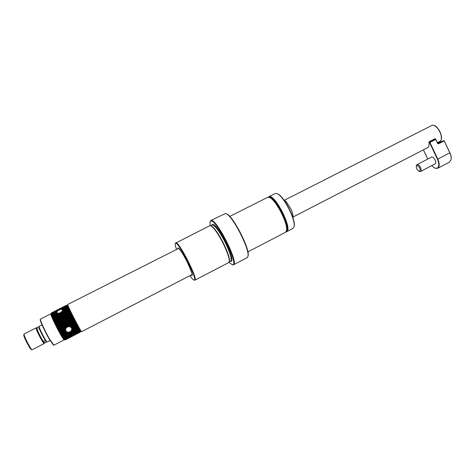 <?xml version="1.0" encoding="UTF-8"?>
<svg xmlns="http://www.w3.org/2000/svg" width="475" height="475" viewBox="0 0 475 475"><rect width="100%" height="100%" fill="white"/><g stroke="black" fill="none" stroke-linecap="round" stroke-linejoin="round"><path stroke-width="0.71" d="M62.48 309.694L61.453 308.993L61.34 309.504L60.182 309.272L59.256 310.086L58.039 310.353L57.493 311.452L56.958 311.262L56.964 312.099L56.614 311.867L56.852 312.782M66.476 305.306L67.266 305.544L66.441 305.579L67.302 305.918L66.589 306.037L67.468 306.399L66.72 306.333L67.593 306.719L66.844 306.69L67.741 307.082L62.362 309.445L62.569 309.884M62.362 309.445L67.017 307.088L67.913 307.491L62.409 309.967L62.546 310.502M62.178 311.351L62.16 310.697L67.42 308.037L68.317 308.423L67.67 308.566L68.578 308.988L67.931 309.154L68.845 309.569L68.216 309.777L69.13 310.181L68.525 310.43L69.421 310.798L68.851 311.125L69.742 311.481L69.207 311.838L70.104 312.223L69.564 312.598L70.442 312.924L69.968 313.405L70.817 313.678L70.365 314.207L71.22 314.497L70.769 315.026L71.594 315.252L71.185 315.863L72.022 316.101L71.612 316.706L72.414 316.878L72.046 317.561L72.853 317.745L72.485 318.422L73.257 318.529L72.93 319.289L73.702 319.402L73.37 320.144L74.13 320.221L73.815 320.999L74.533 320.999L74.254 321.842L74.979 321.848L74.694 322.673L75.394 322.638L75.103 323.451L75.786 323.374L75.549 324.288L76.19 324.128L75.947 325.019L76.606 324.894L76.35 325.767L76.968 325.565L76.742 326.485L77.336 326.236L77.14 327.204L77.71 326.913L77.496 327.857L78.037 327.489L77.841 328.468L78.357 328.059L78.167 329.038L78.666 328.587L78.47 329.567L78.951 329.08L78.755 330.054L79.212 329.525L79.016 330.493L79.456 329.923L79.26 330.885L79.675 330.279L79.473 331.229L79.871 330.582L79.663 331.52L80.043 330.843L79.83 331.764L80.317 331.206L80.079 332.084L80.412 331.312L80.168 332.168L80.477 331.366L80.222 332.197L80.548 331.318C79.545 330.879 66.743 305.894 67.313 305.502L67.319 305.484M65.348 339.88L80.228 332.185L65.36 339.886L64.303 339.5L65.033 339.667L64.167 339.352L64.873 339.488L63.573 338.592L64.244 338.639L63.074 337.85L63.692 337.796L62.795 337.41L63.389 337.315L62.51 336.953L63.08 336.817L62.189 336.425L62.736 336.253L61.833 335.831L62.379 335.647L61.477 335.225L61.999 335L61.109 334.59L61.608 334.317L60.747 333.949L61.186 333.563L60.349 333.248L60.77 332.821L59.945 332.518L60.343 332.049L59.529 331.764L59.909 331.247L59.09 330.95L59.464 330.434L58.663 330.155L59.042 329.644L58.235 329.347L58.573 328.753L57.802 328.528L58.122 327.892L57.392 327.744L57.677 327.032L56.964 326.913L57.255 326.206L56.519 326.034L56.792 325.298L56.098 325.203L56.382 324.478L55.688 324.378L55.943 323.582L55.284 323.564L55.545 322.786L54.892 322.762L55.13 321.913L54.512 321.979L54.744 321.106L54.15 321.213L54.37 320.322L53.8 320.465L54.013 319.562L53.467 319.752L53.681 318.826L53.152 319.058L53.36 318.125L52.856 318.404L53.069 317.46L52.594 317.811L52.79 316.831L52.333 317.193L52.541 316.237L58.995 312.966L60.367 312.871L61.251 311.82L67.664 308.578L61.251 311.82M68.691 326.794L67.349 326.966L65.764 328.516L65.508 329.662L66.47 331.817L68.922 332.274L71.078 331.122L71.933 329.003L70.644 326.972L69.576 326.562L68.691 326.794L75.127 323.493M71.826 329.074L77.336 326.236L71.826 329.074M62.409 309.967L67.207 307.539L68.115 307.948L62.154 310.703M66.447 305.3L51.49 312.859L66.429 305.294M51.454 312.894L66.405 305.336L51.454 312.894L51.187 314.064L51.496 313.369L51.241 314.296L51.561 313.631L51.318 314.575L51.656 313.945L51.425 314.901L51.781 314.308L51.555 315.275L51.929 314.723L51.716 315.697L52.108 315.18L52.108 316.671L58.995 312.966M66.423 305.437L51.443 312.995M66.441 305.579L51.454 313.156M66.518 305.781L51.49 313.393M66.601 306.031L60.147 309.29M66.72 306.333L61.441 308.999M66.856 306.684L62.053 309.112M64.404 339.583L64.25 339.542C63.062 339.132 53.574 321.225 51.579 315.608L51.128 313.838M56.614 311.867L51.781 314.308M76.76 326.521L71.933 329.003L76.76 326.521M77.14 327.204L71.832 329.935L77.14 327.204M64.511 339.637L65.283 339.868L80.168 332.156L65.265 339.857M65.164 339.791L80.085 332.067M79.966 331.954L65.022 339.655M64.885 339.488L79.83 331.74M64.689 339.257L79.663 331.497M64.475 338.972L79.468 331.223L64.487 338.972M63.703 337.82L78.749 330.054L63.709 337.82M63.401 337.345L78.47 329.573L63.407 337.339M63.08 336.817L78.161 329.038L63.086 336.817M62.736 336.253L77.841 328.468L62.742 336.253M62.379 335.647L68.922 332.274L62.379 335.641M67.343 332.245L61.999 335L67.349 332.245M61.109 334.59L66.66 331.734L61.109 334.59M61.608 334.317L66.47 331.817L61.608 334.317M56.792 325.298L72.022 317.52M55.943 323.582L71.167 315.822M55.527 322.739L70.745 314.99M55.13 321.913L70.342 314.165M54.744 321.106L69.95 313.363M54.37 320.322L69.57 312.586M54.013 319.562L69.202 311.843M68.531 310.424L53.354 318.131L68.537 310.424M53.057 317.46L68.222 309.771L53.057 317.46M67.937 309.148L52.778 316.831L67.931 309.154M57.612 313.001L52.309 315.691L57.612 313.001L58.134 313.399M56.935 312.734L52.108 315.18L56.935 312.734L57.291 313.162M64.321 339.56L64.178 339.863C63.751 339.779 62.409 337.761 60.159 333.794C55.539 325.66 49.869 313.464 50.843 313.809M50.801 313.827L40.369 319.176C39.876 320.031 45.22 331.615 49.632 339.209L53.889 345.183M53.443 345.082L49.305 339.209C44.977 331.77 39.746 320.423 40.233 319.574L40.25 319.521M42.026 324.858L39.182 326.301L39.342 327.477C40.422 330.968 46.123 341.632 47.09 341.97L47.245 341.994M46.603 341.828L46.485 341.792C45.558 341.466 40.143 331.342 39.122 328.023L38.92 326.948M36.997 328.13L36.907 329.145C38.059 332.957 44.407 344.464 44.478 342.873L44.484 342.683M44.246 341.751L44.015 341.092M44.466 342.908L44.199 343.562C43.623 344.173 37.424 332.773 36.302 329.021L36.153 327.833L36.777 328.017M36.124 327.851L24.142 333.937L24.213 335.166C25.139 338.711 30.833 349.273 32.033 349.689L32.252 349.713M31.374 349.493L31.219 349.446C30.091 349.06 24.783 339.209 23.922 335.896L23.78 334.822M80.643 331.354L81.647 331.657M178.713 248.366L67.658 304.511C67.058 304.897 80.518 331.17 81.552 331.621M286.193 231.503C292.244 229.009 274.384 193.96 268.743 197.262L268.707 197.273M268.221 197.232L268.909 196.721C274.687 193.325 292.956 229.217 286.716 231.687L285.944 231.919M292.743 228.558L293.865 227.109C296.62 220.845 282.797 194.204 276.45 193.533L275.197 193.557L268.862 196.739M277.157 193.782C283.51 194.94 296.655 220.548 294.001 226.599L293.948 226.812M427.441 147.767L427.613 147.678C429.002 146.763 429.436 144.822 428.901 141.865L435.171 138.647L435.29 139.323M175.453 243.206L209.932 225.619C212.764 226.023 217.194 231.996 223.238 243.544C228.297 254.184 230.149 260.52 228.796 262.556L228.647 262.633M189.935 275.648C191.87 278.433 193.242 279.906 194.037 280.06L194.103 280.066C198.615 281.248 178.582 241.454 175.602 243.348L175.311 243.633C175.037 244.441 175.441 246.388 176.528 249.47M175.792 242.784C178.63 240.789 198.295 279.252 194.904 280.167L194.21 280.102M228.968 262.39L232.441 264.747C239.851 266.083 215.858 217.776 210.704 221.047L210.057 221.766L210.134 225.583M210.158 221.451L210.882 220.489C215.721 217.134 239.121 262.907 233.522 264.771L232.162 264.723M225.94 213.72C231.919 213.507 251.067 250.515 247.938 256.257L247.861 256.53M247 257.747L247.784 256.797C250.966 250.978 231.467 213.305 225.405 213.53L210.87 220.495M285.315 232.417L286.354 231.093C289.085 225.043 274.983 197.843 268.832 197.297L267.449 197.452L229.728 216.428M269.527 197.541C275.69 198.556 289.132 224.728 286.49 230.577L286.431 230.803M416.706 168.809L416.225 166.315C416.985 164.962 418.113 165.514 419.609 167.972C420.47 170.252 420.221 171.321 418.867 171.178L416.706 168.809M416.343 165.662L416.896 164.7C418.083 164.356 419.294 165.318 420.523 167.574C421.349 169.516 421.367 170.816 420.583 171.475L419.3 171.368M430.979 157.379L431.324 157.059C432.594 156.679 433.865 157.652 435.13 159.968C435.973 161.969 435.967 163.317 435.112 164.018L434.577 164.154M431.621 165.698L434.987 168.209L436.899 168.364C439.262 167.188 439.446 164.16 437.451 159.273L429.584 142.583L429.056 142.767M423.421 149.839L427.773 159.048M438.098 143.705L444.155 140.642L449.908 152.778C451.024 155.224 451.44 157.397 451.155 159.291M449.481 162.1L451.113 159.588C451.416 157.635 450.989 155.384 449.831 152.843L444.208 140.873L438.389 143.877L437.754 143.622L435.777 139.424L429.917 142.429L437.79 159.131C439.69 163.649 439.678 166.695 437.754 168.263L434.744 168.108M429.917 142.429L429.584 142.583M429.655 142.304L435.539 139.234L430.582 141.004M67.688 308.596L61.168 311.903M67.444 308.055L62.136 310.745M67.224 307.557L62.409 309.997M67.034 307.105L62.368 309.468M66.862 306.702L62.071 309.13M66.458 305.591L51.448 313.179M66.429 305.443L51.437 313.019M66.726 306.351L61.477 309.005M66.607 306.043L60.236 309.267M56.608 311.897L51.781 314.337M56.941 311.297L51.656 313.969M57.968 310.412L51.561 313.654M56.62 312.354L51.935 314.723L56.62 312.348M56.632 312.372L51.935 314.753M75.786 323.374L69.576 326.562M75.804 323.41L69.647 326.574M76.19 324.128L70.644 326.972M75.549 324.288L70.258 327.002M76.208 324.164L70.686 327.002M76.582 324.858L71.321 327.56M75.964 325.06L71.143 327.536M76.606 324.894L71.351 327.596M76.968 325.565L71.719 328.261M76.374 325.803L71.743 328.326M76.986 325.601L71.731 328.302M77.354 326.272L71.826 329.116M77.71 326.913L71.523 330.095M76.742 326.485L71.927 328.961M77.122 327.168L71.844 329.887M77.484 327.821L71.078 331.122M77.496 327.857L70.995 331.206L77.496 327.857M72.046 317.561L56.816 325.339M71.612 316.706L56.382 324.478M71.185 315.863L55.961 323.623M70.769 315.026L55.545 322.786M70.365 314.207L55.142 321.955M69.968 313.405L54.756 321.147M69.588 312.627L54.382 320.364M69.225 311.873L54.025 319.598M68.881 311.149L53.687 318.867M68.548 310.46L53.366 318.161M68.24 309.801L53.069 317.496M67.955 309.178L52.796 316.861M59.102 312.948L52.541 316.273M57.659 313.013L52.315 315.721M56.958 312.758L52.113 315.21M66.043 331.229L60.747 333.949M66.441 331.787L61.59 334.281M66.702 331.752L61.127 334.62M67.29 332.233L61.982 334.964M67.729 332.055L61.501 335.261M68.804 332.292L62.356 335.611M65.9 331.14L61.186 333.563M65.924 331.176L61.204 333.604M66.488 327.869L59.909 331.247M66.405 327.97L59.927 331.289M65.734 328.581L59.529 331.764M65.704 329.294L60.343 332.049M65.692 329.347L60.361 332.084M65.508 329.662L59.945 332.518M65.639 330.315L60.77 332.821M65.645 330.363L60.788 332.856M65.645 330.529L60.349 333.248M65.764 328.516L59.512 331.728M65.508 329.614L59.927 332.482M65.633 330.487L60.331 333.213M76.35 325.767L71.666 328.178M66.013 331.194L60.729 333.913M70.401 331.461L69.516 331.912M77.829 328.433L62.718 336.223M78.155 329.009L63.062 336.793M78.464 329.537L63.389 337.315M78.749 330.024L63.692 337.796M79.01 330.469L63.971 338.236M79.016 330.493L63.994 338.247L79.016 330.493M79.254 330.861L64.232 338.622M79.468 331.206L64.463 338.954M80.263 332.162L65.36 339.886M69.112 310.151L68.744 310.341M53.182 318.238L52.856 318.404M69.421 310.798L53.152 319.058M68.863 311.113L53.669 318.832M69.742 311.481L53.467 319.752M69.76 311.517L53.485 319.788M70.086 312.188L53.8 320.465M70.104 312.223L53.818 320.506M70.442 312.924L54.15 321.213M70.46 312.96L54.168 321.248M70.817 313.678L54.512 321.979M70.834 313.72L54.536 322.014M71.197 314.456L54.892 322.762M71.22 314.497L54.916 322.804M71.594 315.252L55.284 323.564M71.612 315.293L55.308 323.606M71.998 316.059L55.688 324.378M72.022 316.101L55.712 324.425M71.594 316.665L56.359 324.437M72.414 316.878L56.098 325.203M72.432 316.92L56.121 325.244M72.829 317.704L56.519 326.034M72.853 317.745L56.543 326.076M72.461 318.381L57.232 326.165M72.485 318.422L57.255 326.206M73.257 318.529L56.941 326.865M73.275 318.571L56.964 326.913M72.907 319.242L57.677 327.032M72.93 319.289L57.701 327.073M73.678 319.36L57.374 327.702M73.702 319.402L57.392 327.744M73.352 320.103L58.122 327.892M73.37 320.144L58.146 327.94M74.106 320.18L57.802 328.528M74.13 320.221L57.825 328.569M73.791 320.957L58.573 328.753M73.815 320.999L58.597 328.795M74.533 320.999L58.235 329.347M74.551 321.041L58.259 329.389M74.237 321.801L59.019 329.597M74.254 321.842L59.042 329.644M74.955 321.807L58.663 330.155M74.979 321.848L58.686 330.196M74.67 322.632L59.464 330.434M74.694 322.673L59.488 330.475M75.371 322.596L59.09 330.95M75.394 322.638L59.114 330.992M75.103 323.451L68.56 326.806M75.531 324.247L70.205 326.984M75.947 325.019L71.108 327.507M439.613 141.497L439.791 141.407C444.98 139.021 436.911 122.9 431.811 125.465L284.472 200.207M434.821 125.857C439.304 128.951 441.477 133.22 441.34 138.676M177.644 248.906L177.929 247.986C180.257 246.739 195.195 276.509 191.728 275.452L191.045 275.072M230.506 261.197L230.654 261.119C232.014 259.113 230.221 252.896 225.269 242.476C219.355 231.177 214.997 225.334 212.188 224.948L210.698 225.69M211.755 225.162L212.367 224.396C216.79 221.783 236.966 262.39 230.791 261.428L230.256 261.327M210.912 225.785C213.91 227.08 218.114 232.94 223.529 243.366C228.071 252.837 229.983 258.928 229.259 261.642M443.971 140.683L437.558 142.892L443.994 140.671M435.866 139.371L437.831 143.557L438.389 143.877M429.014 142.476L429.685 142.239M437.451 159.273L449.908 152.778M435.539 139.234L430.588 140.998M38.902 327.18L37.703 327.133M43.92 338.004L40.589 331.55M39.265 328.433L38.712 329.098M45.547 340.664L44.674 340.753M37.673 327.15C35.667 326.747 38.184 332.642 41.913 339.215C45.297 344.583 44.579 342.392 45.677 342.718L46.378 341.709M51.116 313.88L51.27 313.435M58.039 310.353L51.561 313.631M56.958 311.262L51.656 313.945M64.178 339.863L53.847 345.206M53.253 345.028L53.657 345.147M80.168 332.168L65.283 339.868M66.5 305.781L51.496 313.369M38.908 326.978L39.116 326.384M40.233 319.574L40.369 319.176M23.768 334.863L24.047 334.062M31.219 349.446L32.033 349.689M44.199 343.562L32.211 349.731M46.485 341.792L47.09 341.97M50.083 340.533L47.215 342.012M192.037 274.562L81.623 331.669M292.956 228.451L286.716 231.687M67.313 305.502L67.658 304.511M283.83 199.844L286.075 201.566M292.974 217.752C293.408 215.614 291.923 210.799 290.819 208.792L286.188 201.685M431.834 125.453C437.107 122.877 445.134 138.908 439.791 141.407L437.433 142.619M427.613 147.678L293.051 217.004M192.114 274.538L192.013 274.716C192.939 275.542 191.259 271.112 186.972 261.416C182.756 252.563 177.389 246.596 178.386 248.294L178.624 248.377M230.482 261.208L229.211 261.873M194.103 280.066L194.661 280.244M247.202 257.64L233.522 264.771M228.796 262.556L194.904 280.167M232.263 264.735L232.803 264.919M210.057 221.766L210.223 221.225M175.311 243.633L175.495 243.075M285.517 232.311L247.855 251.875M416.225 166.315L416.367 165.543M416.967 164.665L431.864 156.922M420.583 171.475L435.456 163.691M418.867 171.178L419.609 171.505M437.754 168.263L449.659 162.005M438.11 143.699L435.575 139.217"/></g></svg>
